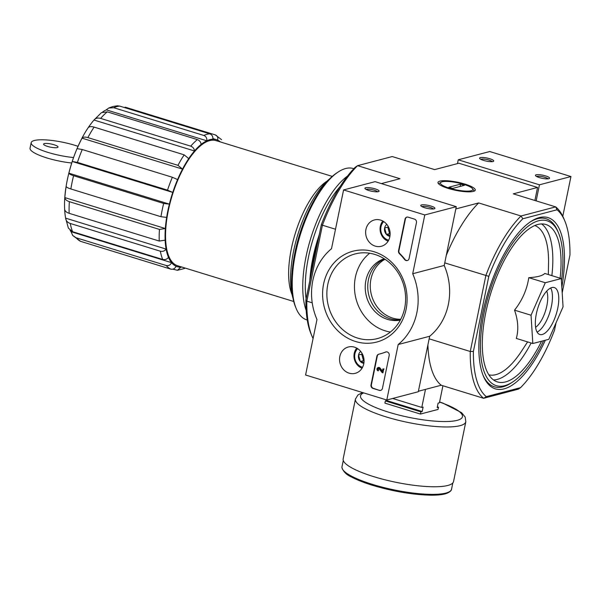<?xml version="1.0" encoding="UTF-8"?>
<svg xmlns="http://www.w3.org/2000/svg" width="601" height="601" viewBox="0 0 601 601"><rect width="100%" height="100%" fill="white"/><g stroke="black" fill="none" stroke-linecap="round" stroke-linejoin="round"><path stroke-width="0.9" d="M177.588 179.571A66.463 26.211 -72.9 0 1 182.524 169.106L82.029 138.162A66.463 26.211 107.1 0 0 77.093 148.627L82.254 149.521L172.352 177.265L177.588 179.571A66.463 26.211 107.1 0 0 172.757 192.425A66.463 26.211 -72.9 0 0 169.377 204.13L68.882 173.178C69.183 173.967 70.745 174.808 73.577 175.71L163.667 203.454L169.377 204.13A66.463 26.211 107.1 0 0 166.65 217.382A66.463 26.211 -72.9 0 0 165.343 228.538L64.848 197.594C65.043 199.367 66.546 200.734 69.363 201.673L159.453 229.417L165.343 228.538A66.463 26.211 107.1 0 0 165.147 240.175A66.463 26.211 -72.9 0 0 166.109 249.084L65.614 218.14C65.892 220.717 67.447 222.49 70.264 223.467L160.354 251.21C162.788 251.729 164.704 251.015 166.109 249.084A66.463 26.211 107.1 0 0 168.46 257.341A66.463 26.211 -72.9 0 0 171.548 262.652L71.061 231.701L72.729 235.487L76.132 237.771L166.229 265.514C168.633 265.988 170.406 265.026 171.548 262.652A66.463 26.211 107.1 0 0 176.101 266.251A66.463 26.211 -72.9 0 0 177.272 266.694A66.463 26.211 -72.9 0 0 180.841 267.16L177.415 270.3L172.93 269.15M176.101 266.251C174.959 268.632 173.186 269.586 170.774 269.12L80.684 241.377L72.713 235.494M70.077 230.371A66.463 26.211 107.1 0 0 71.061 231.701M168.46 257.341C167.063 259.271 165.14 259.978 162.706 259.467L72.616 231.723L68.379 228.125L65.614 218.14A66.463 26.211 107.1 0 1 64.653 209.231C63.195 183.335 74.719 145.269 90.811 124.009A66.463 26.211 107.1 0 0 88.234 127.667C89.286 126.48 91.239 126.293 94.087 127.104A70.798 27.916 107.1 0 0 87.889 137.599C85.034 136.795 83.088 136.983 82.029 138.162M165.147 240.175L159.257 241.061L69.16 213.317C66.35 212.371 64.848 211.011 64.653 209.231M166.65 217.382L160.948 216.713L70.85 188.969C68.018 188.068 66.456 187.227 66.163 186.438A66.463 26.211 107.1 0 0 64.848 197.594M172.352 177.265A70.798 27.916 107.1 0 0 167.521 190.126L172.757 192.425L72.263 161.481A66.463 26.211 107.1 0 0 68.882 173.178M167.521 190.126L77.431 162.383L72.263 161.481M94.087 127.104L184.184 154.848L188.729 158.611A66.463 26.211 107.1 0 0 182.524 169.106L177.979 165.343L87.889 137.599M188.729 158.611A66.463 26.211 -72.9 0 1 194.476 150.979L93.981 120.035A66.463 26.211 107.1 0 0 90.811 124.009M107.263 111.861L197.361 139.605C199.667 140.536 200.914 142.152 201.102 144.435A66.463 26.211 107.1 0 0 194.476 150.979C194.288 148.695 193.041 147.087 190.727 146.148L100.637 118.405C97.76 117.623 95.544 118.172 93.981 120.035L101.419 112.657L107.263 111.861A70.798 27.916 107.1 0 0 100.637 118.405M201.102 144.435A66.463 26.211 -72.9 0 1 206.782 140.792L106.287 109.848A66.463 26.211 107.1 0 0 102.726 111.914M108.698 108.03L112.92 106.497L117.323 105.806L119.787 106.122L209.877 133.865C212.138 134.834 213.122 136.615 212.829 139.207A66.463 26.211 107.1 0 0 206.782 140.792C207.075 138.2 206.09 136.419 203.829 135.458L113.739 107.714L108.698 108.03L106.287 109.848M212.829 139.207A66.463 26.211 -72.9 0 1 216.398 139.665A66.463 26.211 -72.9 0 1 217.577 140.108C218.276 137.591 217.509 135.856 215.286 134.894L125.196 107.151M221.536 139.635L215.286 134.894M293.739 301.499L177.573 265.732A65.449 25.813 -72.9 0 1 170.038 203.13A65.449 25.813 -72.9 0 1 209.681 140.619A65.449 25.813 -72.9 0 1 216.097 140.626L332.263 176.401M327.049 181.119A65.449 25.813 107.1 0 0 295.256 233.488A65.449 25.813 107.1 0 0 292.086 294.67M561.289 278.541L544.784 273.463C542.478 275.784 537.144 277.189 528.782 277.662C527.054 289.404 522.307 300.237 514.539 310.154C518.145 320.491 518.731 329.919 516.304 338.431L532.817 343.517L531.051 315.232L545.287 282.748L561.289 278.541L563.062 306.826L548.818 339.31L532.817 343.517M561.83 287.203A89.579 35.324 107.1 0 0 539.255 217.592A89.579 35.324 107.1 0 0 530.999 221.423A89.579 35.324 107.1 0 0 487.914 292.815A89.579 35.324 107.1 0 0 483.377 376.076A89.579 35.324 107.1 0 0 545.332 340.226M561.439 280.847A86.266 34.017 107.1 0 0 558.562 233.045A86.266 34.017 107.1 0 0 538.601 220.755A86.266 34.017 107.1 0 0 482.535 321.415A86.266 34.017 107.1 0 0 512.698 381.973L511.068 383.04A87.919 34.67 -72.9 0 1 502.969 386.811A87.919 34.67 -72.9 0 1 483.009 375.167M530.18 221.979A87.919 34.67 -72.9 0 1 537.474 218.726A87.919 34.67 -72.9 0 1 557.811 231.25L558.562 233.045M429.152 338.836L470.267 351.495L473.4 351.412A100.991 39.824 107.1 0 0 486.299 396.652L520.541 387.653A100.991 39.824 107.1 0 0 554.543 330.084L556.03 322.865M562.183 292.86L569.951 255.019A100.991 39.824 107.1 0 0 564.857 221.063A100.991 39.824 107.1 0 0 557.052 209.772L555.685 206.887L521.029 215.992A103.304 40.74 107.1 0 0 485.856 275.536L470.267 351.495A103.304 40.74 107.1 0 0 483.61 398.29L518.257 389.185L520.541 387.653M455.821 208.938L478.651 202.943L521.029 215.992L522.81 218.772L557.052 209.772M522.81 218.772A100.991 39.824 107.1 0 0 488.808 276.34L444.748 262.877M473.4 351.412L488.808 276.34M305.901 299.831A100.991 39.824 107.1 0 0 311.002 333.78L312.039 336.29A103.304 40.74 107.1 0 1 306.833 301.169L322.421 225.21L321.31 224.759L305.901 299.831L306.833 301.169L312.227 302.829M564.857 221.063L563.813 218.561A103.304 40.74 107.1 0 0 555.685 206.887L513.299 193.838L537.557 187.459L458.886 163.232L434.628 169.61L392.243 156.553L357.595 165.666L355.311 167.191A100.991 39.824 107.1 0 0 321.31 224.759M537.557 187.459L534.882 200.479M381.38 183.598L399.973 178.715L357.595 165.666A103.304 40.74 107.1 0 0 322.421 225.21L335.508 229.236M418.394 391.243L441.224 385.241L483.61 398.29L486.299 396.652M464.926 184.094A19.007 4.154 11.6 0 0 445.424 180.698A19.007 4.154 11.6 0 0 438.302 183.463A19.007 4.154 11.6 0 0 455.806 190.344A19.007 4.154 11.6 0 0 474.602 190.908A19.007 4.154 11.6 0 0 464.926 184.094M312.039 336.29A103.304 40.74 107.1 0 0 313.068 338.566M446.295 255.342A103.304 40.74 -72.9 0 1 478.651 202.943M441.224 385.241A103.304 40.74 -72.9 0 1 427.92 344.839M512.698 381.973A86.266 34.017 107.1 0 0 543.612 340.677M560.102 278.173A82.352 32.477 107.1 0 0 545.911 224.511A82.352 32.477 107.1 0 0 537.835 224.496A82.352 32.477 107.1 0 0 487.959 303.152A82.352 32.477 107.1 0 0 497.44 381.92A82.352 32.477 107.1 0 0 541.539 341.225M514.539 310.154L531.051 315.232M528.782 277.662L545.287 282.748M551.876 287.548A24.558 9.684 107.1 0 0 537.001 311.01A24.558 9.684 107.1 0 0 539.826 334.502A24.558 9.684 107.1 0 0 556.308 313.88A24.558 9.684 107.1 0 0 554.28 287.556A24.558 9.684 107.1 0 0 551.876 287.548M385.001 259.256A31.785 28.375 -104.7 0 0 371.426 294.903A31.785 28.375 -104.7 0 0 400.769 319.266M306.337 216.09A75.133 29.629 107.1 0 0 294.625 254.11M329.806 178.692A72.526 28.6 107.1 0 0 292.995 298.224M47.599 146.426A7.37 1.608 -168.4 0 1 43.595 144.105A7.37 1.608 -168.4 0 1 51.138 144.007A7.37 1.608 -168.4 0 1 58.027 147.065A7.37 1.608 -168.4 0 1 47.599 146.426M73.547 157.545A30.921 6.761 -168.4 0 1 31.184 142.647A30.921 6.761 -168.4 0 1 47.637 140.033A30.921 6.761 -168.4 0 1 78.04 146.328M71.707 162.999A30.921 6.761 -168.4 0 1 30.05 148.177L31.184 142.647M437.34 406.854L438.52 407.223L438.061 409.431L420.422 414.066L384.895 403.121L385.346 400.912L420.873 411.858L422.202 411.505L423.104 407.087L421.782 407.433L425.493 389.373M343.577 189.939L424.787 214.948L412.714 273.733A59.236 52.873 75.3 0 1 398.185 344.531L386.796 400.011L305.586 375.001L316.975 319.529A59.236 52.873 75.3 0 1 331.504 248.724L343.577 189.939L375.077 181.66L456.287 206.669L444.214 265.454A59.236 52.873 75.3 0 1 429.685 336.252L418.296 391.732L386.796 400.011L386.668 400.567L385.346 400.912M438.52 407.223L437.19 407.568L438.099 403.151L439.421 402.798L442.922 385.759M420.422 414.066L420.873 411.858M392.656 398.471L421.782 407.433M439.601 401.941L442.847 403.091L461.515 412.632L465.174 417.049L465.82 421.752L453.545 481.551A56.344 12.32 -168.4 0 1 373.784 476.676A56.344 12.32 -168.4 0 1 343.156 458.886L355.431 399.087L357.918 394.985L362.546 392.543M386.668 400.567L422.202 411.505M368.864 190.532A7.227 1.578 11.6 0 0 378.84 191.471A7.227 1.578 11.6 0 0 372.327 188.158A7.227 1.578 11.6 0 0 365.047 188.639A7.227 1.578 11.6 0 0 368.864 190.532M424.697 207.728A7.227 1.578 11.6 0 0 434.673 208.66A7.227 1.578 11.6 0 0 428.16 205.354A7.227 1.578 11.6 0 0 420.88 205.827A7.227 1.578 11.6 0 0 424.697 207.728M456.287 206.669L424.787 214.948M444.214 265.454L412.714 273.733M429.685 336.252L398.185 344.531M400.491 319.8A31.785 28.375 75.3 0 1 368.909 295.564A31.785 28.375 75.3 0 1 384.49 258.926M379.329 390.365L372.988 388.411A2.892 2.577 75.3 0 1 371.012 384.873L376.895 356.235A2.892 2.577 75.3 0 1 378.75 354.207A59.236 52.873 75.3 0 0 379.9 353.921A59.236 52.873 75.3 0 0 385.632 352.013A2.892 2.577 75.3 0 1 389.185 355.499L382.439 388.389A2.892 2.577 75.3 0 1 379.329 390.365L373.364 388.314A2.892 2.577 75.3 0 1 371.395 384.768L377.27 356.138A2.892 2.577 75.3 0 1 378.93 354.169M416.455 222.663L409.093 258.528A2.892 2.577 75.3 0 1 404.623 259.542A59.529 53.128 75.3 0 0 399.402 253.652A2.892 2.577 75.3 0 1 398.538 250.782L405.036 219.147A2.892 2.577 75.3 0 1 408.139 217.164L414.48 219.117A2.892 2.577 75.3 0 1 416.455 222.663M374.055 251.744A46.953 41.912 75.3 0 1 395.954 330.069A46.953 41.912 75.3 0 1 324.525 308.073A46.953 41.912 75.3 0 1 374.055 251.744M354.477 347.145A13.613 12.155 75.3 0 1 364.041 360.232A13.613 12.155 75.3 0 1 355.672 373.213A13.613 12.155 75.3 0 1 340.053 363.252A13.613 12.155 75.3 0 1 348.753 346.89A13.613 12.155 75.3 0 1 354.477 347.145M380.553 220.086A13.613 12.155 75.3 0 1 390.124 233.173A13.613 12.155 75.3 0 1 381.748 246.155A13.613 12.155 75.3 0 1 366.129 236.193A13.613 12.155 75.3 0 1 374.829 219.838A13.613 12.155 75.3 0 1 380.553 220.086M374.821 254.433A43.768 39.065 75.3 0 1 405.6 297.247A43.768 39.065 75.3 0 1 377.36 338.588A43.768 39.065 75.3 0 1 328.454 306.194A43.768 39.065 75.3 0 1 355.108 253.938A43.768 39.065 75.3 0 1 374.821 254.433M390.387 332.045A43.768 39.065 75.3 0 1 356.047 298.945A43.768 39.065 75.3 0 1 369.675 253.239M400.319 320.115A31.785 28.375 75.3 0 1 366.385 296.225A31.785 28.375 75.3 0 1 384.189 258.738M433.366 208.983A5.972 1.307 11.6 0 0 427.859 206.819A5.972 1.307 11.6 0 0 421.947 206.646M377.533 191.794A5.972 1.307 11.6 0 0 372.027 189.623A5.972 1.307 11.6 0 0 366.122 189.45M407.478 260.481A2.892 2.577 75.3 0 1 404.999 259.444L404.623 259.542M407.027 217.089A2.892 2.577 75.3 0 0 405.412 219.042L398.921 250.685A2.892 2.577 75.3 0 0 399.778 253.547A59.529 53.128 75.3 0 1 404.999 259.444M386.105 351.878A2.892 2.577 75.3 0 0 386.015 351.916A59.236 52.873 75.3 0 1 380.275 353.824A59.236 52.873 75.3 0 1 380.087 353.869M382.927 372.845L382.168 372.612L379.043 368.653A0.864 0.774 75.3 0 0 377.751 369.254A0.864 0.774 75.3 0 0 378.367 370.103L378.194 370.93A1.735 1.548 75.3 0 1 378.097 367.594A1.735 1.548 75.3 0 1 379.592 368.075L382.371 371.598L382.935 368.864L383.693 369.097L382.927 372.845L383.693 369.097M382.935 368.864L384.077 368.999M378.284 367.557A1.735 1.548 75.3 0 1 379.967 367.97L382.469 371.14M379.967 367.97L379.592 368.075M378.367 370.103L378.194 370.93M378.743 369.998A0.864 0.774 75.3 0 1 378.51 368.413M380.816 390.342A2.892 2.577 75.3 0 1 379.712 390.267M363.981 362.373L360.337 361.471L358.542 355.041A6.671 5.957 75.3 0 1 360.69 351.412M363.845 363.402A6.671 5.957 75.3 0 1 360.337 361.471A6.671 5.957 75.3 0 1 358.542 355.041L361.697 354.214L363.492 360.645L364.056 360.818M362.561 367.286A10.833 9.669 75.3 0 1 354.89 353.914A10.833 9.669 75.3 0 1 357.663 348.663M362.035 368.218A12.283 10.961 75.3 0 1 354.252 353.358A12.283 10.961 75.3 0 1 356.746 348.107M364.026 360.014A5.777 5.161 75.3 0 1 362.591 357.43A5.777 5.161 75.3 0 1 362.523 354.274M362.193 353.643L361.697 354.214M363.492 360.645L360.337 361.471M390.064 235.314L386.42 234.413L384.625 227.989A6.671 5.957 75.3 0 1 386.774 224.361M389.929 236.343A6.671 5.957 75.3 0 1 386.42 234.413A6.671 5.957 75.3 0 1 384.625 227.989L387.773 227.155L389.568 233.586L390.139 233.759M388.644 240.227A10.833 9.669 75.3 0 1 380.966 226.862A10.833 9.669 75.3 0 1 383.746 221.604M388.118 241.166A12.283 10.961 75.3 0 1 380.328 226.307A12.283 10.961 75.3 0 1 382.829 221.055M390.109 232.963A5.777 5.161 75.3 0 1 388.674 230.371A5.777 5.161 75.3 0 1 388.599 227.216M388.276 226.585L387.773 227.155M389.568 233.586L386.42 234.413M562.791 216.285L570.95 176.536L489.74 151.527L458.24 159.806L457.459 163.607M536.152 200.869L539.45 184.815L570.95 176.536M545.663 175.935A7.227 1.578 11.6 0 0 538.248 174.651A7.227 1.578 11.6 0 0 535.544 175.695A7.227 1.578 11.6 0 0 542.192 178.309A7.227 1.578 11.6 0 0 549.337 178.527A7.227 1.578 11.6 0 0 545.663 175.935M489.83 158.747A7.227 1.578 11.6 0 0 482.415 157.454A7.227 1.578 11.6 0 0 479.711 158.506A7.227 1.578 11.6 0 0 486.359 161.121A7.227 1.578 11.6 0 0 493.504 161.331A7.227 1.578 11.6 0 0 489.83 158.747M539.45 184.815L458.24 159.806M492.196 161.661A5.972 1.307 11.6 0 0 489.041 160.084A5.972 1.307 11.6 0 0 480.785 159.318M548.029 178.85A5.972 1.307 11.6 0 0 544.867 177.28A5.972 1.307 11.6 0 0 536.618 176.506M353.854 168.693L353.373 168.543A79.174 31.222 107.1 0 0 345.605 168.528A79.174 31.222 107.1 0 0 338.31 171.916L336.891 172.848A77.732 30.651 107.1 0 0 299.508 234.796A77.732 30.651 107.1 0 0 295.564 307.051L296.218 308.613A79.174 31.222 107.1 0 0 306.765 319.875L307.246 320.025M338.31 171.916A79.174 31.222 107.1 0 0 300.23 235.021A79.174 31.222 107.1 0 0 296.218 308.613M347.506 176.085A79.174 31.222 107.1 0 0 310.762 238.266A79.174 31.222 107.1 0 0 306.157 310.341M340.181 186.468A77.296 30.478 107.1 0 0 306.104 298.832M319.289 234.608A77.296 30.478 107.1 0 0 309.808 280.802M317.674 242.488A75.133 29.629 107.1 0 0 311.423 272.922M471.161 190.75A16.535 3.614 -168.4 0 1 450.84 188.586A16.535 3.614 -168.4 0 1 441.014 182.238A16.535 3.614 -168.4 0 1 457.361 182.734A16.535 3.614 -168.4 0 1 472.589 188.722A16.535 3.614 -168.4 0 1 471.161 190.75M452.681 188.398L448.872 187.227L460.591 184.146L464.4 185.318L452.681 188.398M460.126 186.445L460.591 184.146M76.132 237.771A70.798 27.916 107.1 0 0 80.684 241.377M166.229 265.514A70.798 27.916 107.1 0 0 170.774 269.12M70.264 223.467A70.798 27.916 107.1 0 0 72.616 231.723M160.354 251.21A70.798 27.916 107.1 0 0 162.706 259.467M69.363 201.673A70.798 27.916 107.1 0 0 69.16 213.317M159.453 229.417A70.798 27.916 107.1 0 0 159.257 241.061M73.577 175.71A70.798 27.916 107.1 0 0 70.85 188.969M163.667 203.454A70.798 27.916 107.1 0 0 160.948 216.713M82.254 149.521A70.798 27.916 107.1 0 0 77.431 162.383M184.184 154.848A70.798 27.916 107.1 0 0 177.979 165.343M197.361 139.605A70.798 27.916 107.1 0 0 190.727 146.148M119.787 106.122A70.798 27.916 107.1 0 0 116.827 106.595A70.798 27.916 107.1 0 0 113.739 107.714M209.877 133.865A70.798 27.916 107.1 0 0 203.829 135.458M180.841 267.16A66.463 26.211 107.1 0 0 181.93 267.069M220.454 141.971A66.463 26.211 107.1 0 0 217.577 140.108M488.838 374.814A78.107 30.801 107.1 0 0 514.967 360.172A78.107 30.801 107.1 0 0 521.398 351.382L527.595 341.909M548.337 274.552L548.54 263.23A78.107 30.801 107.1 0 0 534.8 225.548M493.541 379.96A82.352 32.477 107.1 0 0 531.134 342.998M551.876 275.641A82.352 32.477 107.1 0 0 541.584 223.933M535.589 327.32A21.095 8.316 107.1 0 0 545.61 310.589A21.095 8.316 107.1 0 0 546.737 291.109M537.091 332.105A24.558 9.684 107.1 0 0 549.968 311.927A24.558 9.684 107.1 0 0 550.674 287.999M372.38 484.361A55.916 12.223 -168.4 0 1 341.992 466.707L341.916 467.601C343.471 471.815 346.627 474.925 351.375 476.939C356.806 479.853 363.868 482.648 372.545 485.33C393.542 491.543 413.15 494.833 431.375 495.194C437.303 495.216 442.005 494.743 445.491 493.789C452.087 491.61 451.561 488.816 451.539 489.199A55.916 12.223 -168.4 0 1 372.38 484.361M465.82 421.752A56.344 12.32 -168.4 0 1 386.06 416.876A56.344 12.32 -168.4 0 1 355.431 399.087M439.571 402.077A52.009 11.366 -168.4 0 1 455.686 420.685A52.009 11.366 -168.4 0 1 388.794 412.233A52.009 11.366 -168.4 0 1 363.703 392.896M399.778 253.547L399.402 253.652M398.921 250.685L398.538 250.782M405.412 219.042L405.036 219.147M373.364 388.314L372.988 388.411M371.395 384.768L371.012 384.873M377.27 356.138L376.895 356.235M386.015 351.916L385.632 352.013M177.272 266.694L176.07 266.326M216.398 139.665L212.912 138.591M177.415 270.307L184.74 268.407M343.276 460.471L341.992 466.707M452.816 482.956L451.539 489.199M380.275 353.824L379.9 353.921M378.472 367.496L378.097 367.594M441.014 182.238L438.557 183.778M472.589 188.722L474.242 191.103"/></g></svg>
